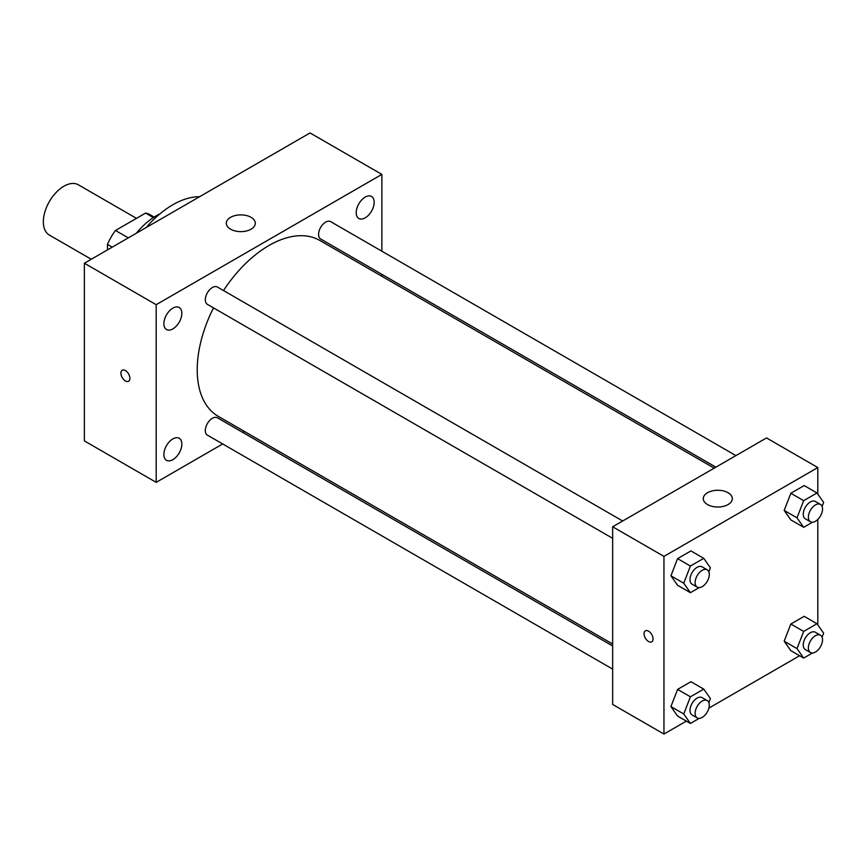 <?xml version="1.0" encoding="UTF-8"?>
<svg xmlns="http://www.w3.org/2000/svg" width="867" height="867" viewBox="0 0 867 867"><rect width="100%" height="100%" fill="white"/><g stroke="black" fill="none" stroke-linecap="round" stroke-linejoin="round"><path stroke-width="1.3" d="M136.477 218.354L78.377 184.812A29.012 16.755 120 0 0 56.019 192.582A29.012 16.755 120 0 0 43.35 221.779A29.012 16.755 120 0 0 49.354 235.065L91.273 259.255M128.316 237.872L115.495 230.47L145.591 213.087A38.961 22.499 120 0 1 150.024 214.68L154.163 217.075M107.465 249.913L107.465 244.375A38.961 22.499 120 0 1 115.495 230.47M112.255 247.138L107.465 244.375M153.383 217.584L145.591 213.087M136.325 233.245A58.024 33.499 -60 0 1 159.864 213.921M146.111 227.598A83.416 48.162 -60 0 1 199.594 196.711M222.7 443.958L156.19 482.355L84.381 440.902L84.381 263.232L310.05 132.944L381.859 174.397L381.859 251.202M365.191 197.102A12.712 7.337 120 0 0 356.89 208.297A12.712 7.337 120 0 0 358.83 218.484A12.712 7.337 120 0 0 371.542 211.147A12.712 7.337 120 0 0 371.542 196.473A12.712 7.337 120 0 0 365.191 197.102M172.858 308.143A12.712 7.337 120 0 0 164.557 319.338A12.712 7.337 120 0 0 166.497 329.525A12.712 7.337 120 0 0 179.209 322.188A12.712 7.337 120 0 0 179.209 307.514A12.712 7.337 120 0 0 172.858 308.143M172.858 438.908A12.712 7.337 120 0 0 164.557 450.103A12.712 7.337 120 0 0 166.497 460.29A12.712 7.337 120 0 0 179.209 452.953A12.712 7.337 120 0 0 179.209 438.279A12.712 7.337 120 0 0 172.858 438.908M156.19 482.355L156.19 304.685L84.381 263.232M156.19 304.685L381.859 174.397M251.072 229.181A14.511 8.377 180 0 1 235.26 230.99A14.511 8.377 180 0 1 226.309 223.252A14.511 8.377 180 0 1 240.809 214.886A14.511 8.377 180 0 1 255.321 223.252A14.511 8.377 180 0 1 251.072 229.181M244.407 431.43L242.717 432.405M129.898 378.348A6.351 3.663 60 0 1 128.587 381.252A6.351 3.663 60 0 1 122.236 377.589A6.351 3.663 60 0 1 122.236 370.263A6.351 3.663 60 0 1 127.135 371.965A6.351 3.663 60 0 1 129.898 378.348M128.587 381.252A6.351 3.663 60 0 1 122.247 377.589A6.351 3.663 60 0 1 122.236 370.263M381.859 274.319L381.859 276.27M735.91 455.608L330.652 221.638A10.014 5.776 120 0 0 325.645 222.136A10.014 5.776 120 0 0 318.568 234.393A10.014 5.776 120 0 0 320.638 238.978L715.893 467.172M612.655 645.98L217.4 417.786A10.014 5.776 120 0 0 212.393 418.284A10.014 5.776 120 0 0 205.316 430.541A10.014 5.776 120 0 0 207.397 435.126L612.655 669.096M622.669 520.991L217.4 287.02A10.014 5.776 120 0 0 212.393 287.519A10.014 5.776 120 0 0 205.858 296.341A10.014 5.776 120 0 0 207.397 304.36L612.655 538.331M213.488 307.872A101.547 58.631 120 0 0 197.221 369.841A101.547 58.631 120 0 0 218.246 416.323L612.655 644.029M714.202 468.147L319.793 240.441A101.547 58.631 120 0 0 223.502 290.543M686.361 721.116L663.949 734.056L612.655 704.448L612.655 526.778L766.526 437.943L817.809 467.551L817.809 494.136M799.612 655.734L708.881 708.111M790.845 519.907L784.18 510.425L790.845 493.247L804.164 485.563L790.845 493.247L784.18 510.425L790.845 519.907L803.666 527.309L797.001 517.827L803.666 500.66L816.985 492.965L823.65 502.437L822.1 506.436M677.593 716.055L670.928 706.572L677.593 689.395L690.923 681.711L677.593 689.395L670.928 706.572L677.593 716.055L690.414 723.457L683.749 713.974L690.414 696.797L703.744 689.113L710.409 698.585L708.848 702.584M817.809 519.441L817.809 624.901M663.949 734.056L663.949 556.386L817.809 467.551M790.845 650.673L784.18 641.19L790.845 624.012L804.164 616.329L790.845 624.012L784.18 641.19L790.845 650.673L803.666 658.075L797.001 648.592L803.666 631.425L816.985 623.731L823.65 633.203L822.1 637.202M677.593 585.279L670.928 575.807L677.593 558.63L690.923 550.935L677.593 558.63L670.928 575.807L677.593 585.279L690.414 592.692L683.749 583.209L690.414 566.032L703.744 558.348L710.409 567.82L708.848 571.819M663.949 556.386L612.655 526.778M707.537 504.561A14.511 8.377 180 0 1 703.289 498.644A14.511 8.377 180 0 1 717.8 490.267A14.511 8.377 180 0 1 732.312 498.644A14.511 8.377 180 0 1 723.349 506.382A14.511 8.377 180 0 1 707.537 504.561M653.046 638.925A6.351 3.663 60 0 1 651.735 641.829A6.351 3.663 60 0 1 645.384 638.166A6.351 3.663 60 0 1 645.384 630.84A6.351 3.663 60 0 1 650.272 632.542A6.351 3.663 60 0 1 653.046 638.925M651.735 641.829A6.351 3.663 60 0 1 645.395 638.166A6.351 3.663 60 0 1 645.384 630.84M699.214 587.609L690.414 592.692M707.212 569.803L702.086 566.845A10.014 5.776 120 0 0 694.369 569.532A10.014 5.776 120 0 0 690.002 579.6A10.014 5.776 120 0 0 692.072 584.185L697.198 587.143A10.014 5.776 120 0 0 707.212 581.367A10.014 5.776 120 0 0 707.212 569.803A10.014 5.776 120 0 0 699.496 572.491A10.014 5.776 120 0 0 695.128 582.559A10.014 5.776 120 0 0 697.198 587.143M683.749 583.209L670.928 575.807M690.414 566.032L677.593 558.63M703.744 558.348L690.923 550.935M812.455 522.227L803.666 527.309M820.464 504.421L815.327 501.462A10.014 5.776 120 0 0 807.621 504.15A10.014 5.776 120 0 0 803.243 514.218A10.014 5.776 120 0 0 805.324 518.802L810.45 521.761A10.014 5.776 120 0 0 820.464 515.984A10.014 5.776 120 0 0 820.464 504.421A10.014 5.776 120 0 0 812.747 507.108A10.014 5.776 120 0 0 808.38 517.176A10.014 5.776 120 0 0 810.45 521.761M797.001 517.827L784.18 510.425M803.666 500.66L790.845 493.247M816.985 492.965L804.164 485.563M699.214 718.375L690.414 723.457M707.212 700.569L702.086 697.61A10.014 5.776 120 0 0 694.369 700.298A10.014 5.776 120 0 0 690.002 710.366A10.014 5.776 120 0 0 692.072 714.95L697.198 717.909A10.014 5.776 120 0 0 707.212 712.132A10.014 5.776 120 0 0 707.212 700.569A10.014 5.776 120 0 0 699.496 703.256A10.014 5.776 120 0 0 695.128 713.324A10.014 5.776 120 0 0 697.198 717.909M683.749 713.974L670.928 706.572M690.414 696.797L677.593 689.395M703.744 689.113L690.923 681.711M812.455 652.992L803.666 658.075M820.464 635.197L815.327 632.227A10.014 5.776 120 0 0 807.621 634.915A10.014 5.776 120 0 0 803.243 644.983A10.014 5.776 120 0 0 805.324 649.567L810.45 652.526A10.014 5.776 120 0 0 820.464 646.749A10.014 5.776 120 0 0 820.464 635.197A10.014 5.776 120 0 0 812.747 637.874A10.014 5.776 120 0 0 808.38 647.942A10.014 5.776 120 0 0 810.45 652.526M797.001 648.592L784.18 641.19M803.666 631.425L790.845 624.012M816.985 623.731L804.164 616.329"/></g></svg>

